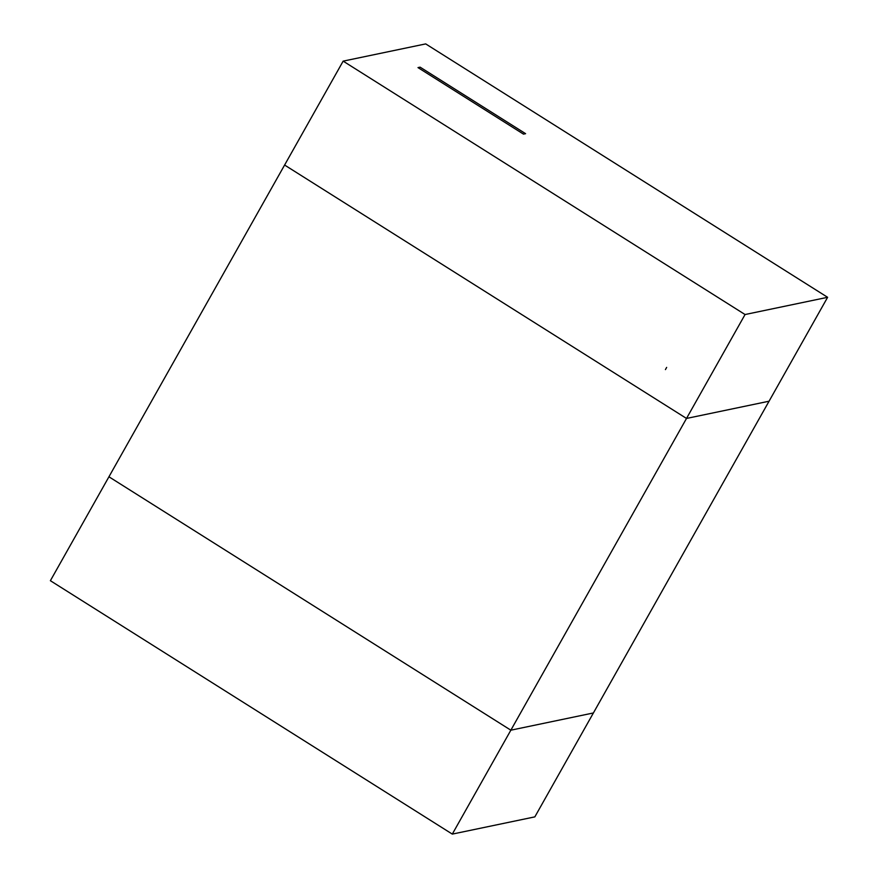 <?xml version="1.0" encoding="UTF-8"?>
<svg xmlns="http://www.w3.org/2000/svg" width="878" height="878" viewBox="0 0 878 878"><rect width="100%" height="100%" fill="white"/><g stroke="black" fill="none" stroke-linecap="round" stroke-linejoin="round"><path stroke-width="1.32" d="M686.508 418.444L284.604 165.042L343.155 61.131L50.386 580.698L452.302 834.1L534.845 816.869L593.396 712.958L510.853 730.189L452.302 834.1L534.845 816.869L827.614 297.302L425.698 43.9L343.155 61.131L745.06 314.533L827.614 297.302L425.698 43.9L343.155 61.131L745.06 314.533L686.508 418.444L769.062 401.213L827.614 297.302L745.06 314.533L452.302 834.1L50.386 580.698L108.938 476.787L510.853 730.189M523.486 134.125L525.604 133.675L420.101 67.156L417.994 67.606L523.486 134.125M666.654 367.41L665.425 369.594L666.654 367.41"/></g></svg>
